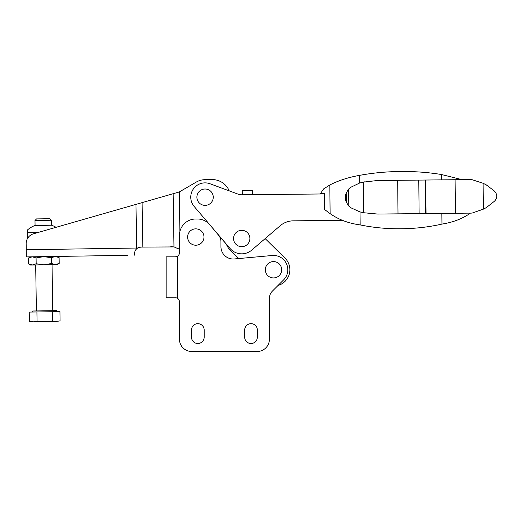 <?xml version="1.0" encoding="UTF-8"?>
<svg xmlns="http://www.w3.org/2000/svg" width="523" height="523" viewBox="0 0 523 523"><rect width="100%" height="100%" fill="white"/><g stroke="black" fill="none" stroke-linecap="round" stroke-linejoin="round"><path stroke-width="0.78" d="M176.401 297.868L177.389 298.273A4.092 4.092 0 0 1 179.435 301.817L179.435 339.218A12.271 12.271 0 0 0 191.706 351.489L257.146 351.489A12.271 12.271 0 0 0 269.41 339.218L269.41 298.319A10.225 10.225 0 0 1 272.411 291.089L283.623 279.877A14.317 14.317 0 0 0 272.195 255.499L234.337 258.963A12.271 12.271 0 0 1 220.948 246.745L220.948 241.77A10.225 10.225 0 0 0 218.555 235.193L209.808 224.766A16.154 16.154 0 0 0 197.433 219L195.798 219A16.357 16.357 0 0 0 179.435 235.357L179.435 252.74A4.092 4.092 0 0 1 177.389 256.283L176.329 256.708M179.435 252.74A4.092 4.092 0 0 1 177.389 256.283L175.349 256.826L166.144 256.826L166.144 297.724L175.95 297.77M176.388 297.862L175.349 297.724M244.672 337.172A6.341 6.341 0 0 0 251.007 343.513A6.341 6.341 0 0 0 257.349 337.172L257.349 330.02A6.341 6.341 0 0 0 251.007 323.678A6.341 6.341 0 0 0 244.672 330.02L244.672 337.172A6.341 6.341 0 0 0 251.007 343.513A6.341 6.341 0 0 0 257.349 337.172M191.503 337.172A6.341 6.341 0 0 0 197.838 343.513A6.341 6.341 0 0 0 204.179 337.172L204.179 330.02A6.341 6.341 0 0 0 197.838 323.678A6.341 6.341 0 0 0 191.503 330.02L191.503 337.172A6.341 6.341 0 0 0 197.838 343.513A6.341 6.341 0 0 0 204.179 337.172M166.144 256.826L166.144 297.724M179.435 301.817L179.435 339.218M257.349 330.02A6.341 6.341 0 0 0 251.007 323.678A6.341 6.341 0 0 0 244.672 330.02M204.179 330.02A6.341 6.341 0 0 0 197.838 323.678A6.341 6.341 0 0 0 191.503 330.02M257.146 351.489L191.706 351.489M284.97 258.087L265.161 238.612L284.97 258.087A16.357 16.357 0 0 1 278.027 285.473L272.411 291.089A10.225 10.225 0 0 0 269.41 298.319M220.948 241.77L220.948 246.745A12.271 12.271 0 0 0 234.337 258.963M230.244 250.164L238.782 258.558L230.244 250.164A16.357 16.357 0 0 1 226.354 244.136L219.157 235.984M179.435 249.36L174.296 247.006M177.036 247.954L179.422 249.347M136.666 248.719A6.132 6.132 0 0 0 135.549 250.099M139.68 247.202L138.687 247.477M137.732 247.928L136.961 248.464M134.79 252.119L134.692 253.322C134.574 251.583 135.385 249.922 137.118 248.34L140.733 247.091L173.976 246.934L170.792 246.627M173.316 193.667L56.059 227.315A24.542 24.542 0 0 0 51.509 225.223L34.989 225.478A24.542 24.542 0 0 0 27.673 229.8L27.797 238.03M137.118 248.34L136.653 248.033L135.98 204.382L33.55 233.774A10.225 10.225 0 0 0 26.15 243.757L26.353 256.904L127.769 255.329M134.725 255.224L134.692 253.322M173.976 246.934L173.152 193.719L179.284 191.954L179.899 231.486M324.325 193.941L241.698 194.778A10.225 10.225 0 0 1 238.037 194.138L229.224 190.875A18.403 18.403 0 0 0 211.959 179.579L204.8 179.69A17.383 17.383 0 0 0 196.151 182.154L179.284 191.954M280.165 225.759A20.449 20.449 0 0 1 293.259 220.837A20.449 20.449 0 0 0 280.165 225.759L251.687 250.151A15.337 15.337 0 0 1 230.048 248.464L209.788 224.746M252.498 194.667L252.452 190.575L242.227 190.679L242.273 194.772M209.645 224.576L194.19 206.493A14.317 14.317 0 0 1 210.05 183.769L238.037 194.138A10.225 10.225 0 0 0 241.698 194.778M293.259 220.837L342.493 220.34A66.329 66.329 0 0 0 342.977 220.543L342.977 220.543M249.889 238.416A8.178 8.178 0 0 1 241.796 246.679A8.178 8.178 0 0 1 233.533 238.58A8.178 8.178 0 0 1 241.626 230.323A8.178 8.178 0 0 1 249.889 238.416M213.253 197.112A8.178 8.178 0 0 1 205.16 205.369A8.178 8.178 0 0 1 196.896 197.276A8.178 8.178 0 0 1 204.99 189.012A8.178 8.178 0 0 1 213.253 197.112M320.174 193.981L323.704 188.862L329.817 184.998L330.111 213.619L324.482 209.455L324.319 193.53L321.057 193.562L321.063 193.974M470.452 213.116C462.528 218.706 453.029 222.36 441.961 224.086C428.749 227.087 415.131 228.643 401.102 228.747C387.079 228.924 373.435 227.649 360.164 224.916C348.521 223.341 338.499 219.575 330.111 213.619M329.817 184.998C338.342 180.579 348.292 177.362 359.661 175.349C372.932 172.897 386.556 171.622 400.526 171.511C414.497 171.335 428.141 172.342 441.458 174.519L462.129 179.664M483.115 183.285L471.694 179.566L377.305 180.52L363.256 182.135L363.563 212.724L377.645 214.057L472.027 213.103L483.376 209.148L483.115 183.285L486.109 184.769L493.869 190.62C495.471 191.817 496.464 193.634 496.85 196.079C496.51 198.531 495.556 200.368 493.98 201.597L486.338 207.605L483.376 209.148M364.753 181.821L359.948 182.958M348.619 189.091L348.789 206.069L346.278 202.166L346.187 193.046L348.619 189.091L350.469 187.43L359.536 183.07L363.256 182.135M363.563 212.724L359.831 211.861L350.672 207.69L348.789 206.069M360.242 211.972L365.074 213.011M360.033 211.913L360.164 224.916M441.85 213.404L441.961 224.086M441.458 174.519L441.51 179.873M425.709 180.03L426.049 213.567M425.297 180.036L425.637 213.567M455.095 179.735L455.435 213.266M397.67 180.311L398.01 213.848M418.779 180.102L419.119 213.632M346.187 193.046A12.474 12.474 0 0 0 346.278 202.166M324.319 193.53L321.057 193.562M350.469 187.43L348.488 189.234M346.213 192.98L346.304 202.231M348.658 205.925L350.672 207.69M359.661 175.349L359.739 183.017M38.682 232.304L27.712 232.474M51.516 263.507L55.373 264.638L59.191 263.389L59.099 257.584L55.242 256.46L51.424 257.702L51.516 263.507L43.86 264.815L36.172 263.749L36.08 257.944L32.223 256.813L28.405 258.061L28.497 263.867L32.354 264.991L36.172 263.749M51.424 257.702L43.736 256.636L36.08 257.944M59.191 263.389L57.151 264.612L30.569 265.024L28.497 263.867M59.099 257.584L57.027 256.427L55.242 256.46M60.08 320.867L56.255 321.482L60.08 320.867L59.936 311.603L29.242 312.081L29.386 321.344L33.237 321.835L37.061 321.227L44.743 321.658L52.411 320.985L56.255 321.482L60.08 320.867M52.411 320.985L52.267 311.721M51.352 220.248L34.995 220.503L36.538 218.915L49.757 218.706L51.352 220.248L51.424 225.223M52.038 264.69L52.758 310.695M32.733 312.028L32.714 311.002L56.438 310.636L56.451 311.656M37.061 321.227L36.917 311.963M29.386 321.344L31.452 321.861L56.255 321.482M203.977 237.03A8.178 8.178 0 0 1 195.798 245.215A8.178 8.178 0 0 1 187.613 237.03A8.178 8.178 0 0 1 195.798 228.852A8.178 8.178 0 0 1 203.977 237.03M281.681 269.75A8.178 8.178 0 0 1 273.503 277.935A8.178 8.178 0 0 1 265.324 269.75A8.178 8.178 0 0 1 273.503 261.572A8.178 8.178 0 0 1 281.681 269.75M177.389 256.283L177.389 298.273M142.112 202.623L142.805 247.059M136.653 248.033L26.242 249.752M30.445 256.845L28.405 258.061M34.995 220.503L35.067 225.478M35.682 264.945L36.394 310.95"/></g></svg>
